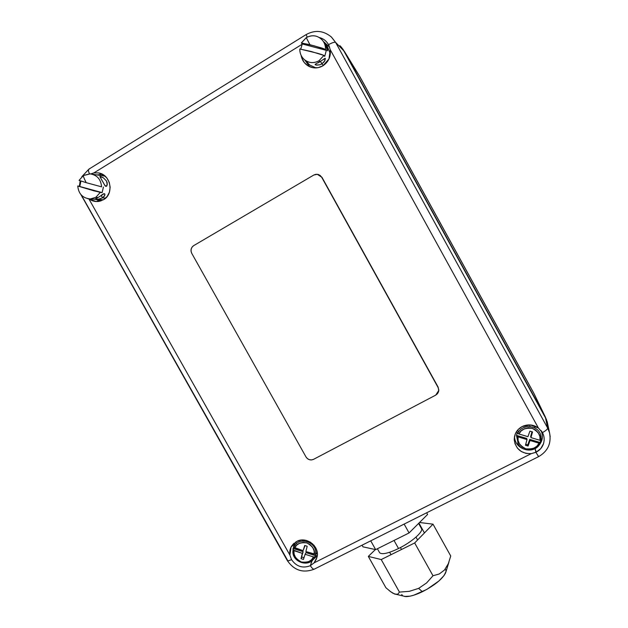 <?xml version="1.0" encoding="UTF-8"?>
<svg xmlns="http://www.w3.org/2000/svg" width="628" height="628" viewBox="0 0 628 628"><rect width="100%" height="100%" fill="white"/><g stroke="black" fill="none" stroke-linecap="round" stroke-linejoin="round"><path stroke-width="0.94" d="M316.779 65.131L315.13 64.676L315.256 64.237L325.335 58.428L324.864 60.751L321.889 63.868L323.389 65.5L321.889 63.868L319.754 64.81L316.771 65.131M542.294 438.328L541.14 439.812M295.709 541.988L296.589 543.55M324.048 42.264L324.48 42.241M530.118 426.561L529.616 424.905L530.118 426.561M359.334 75.8L533.918 393.426M342.849 49.094L360.009 76.93L533.502 392.602L545.12 416.607L344.615 51.818L360.009 76.93L533.502 392.61L546.486 419.63M359.781 76.514L344.364 51.363M342.794 49.015L546.525 419.724M317.321 553.582L316.174 553.763M306.126 34.579L307.202 37.107L306.134 34.579C315.123 29.689 323.577 30.529 331.49 37.091L335.65 42.453C334.63 41.872 332.259 42.61 328.538 44.659C326.411 40.946 323.334 38.567 319.299 37.523C323.334 38.567 326.411 40.946 328.538 44.659L330.257 49.722L538.384 427.982L542.435 432.629C544.272 435.808 544.633 439.482 543.534 443.658C542.262 447.426 539.829 450.252 536.234 452.136L531.233 453.659C521.554 453.785 515.894 449.248 514.269 440.032C514.183 434.066 516.805 429.576 522.143 426.561C527.81 423.971 533.227 424.45 538.384 427.982L530.456 424.952L522.143 426.561L518.061 429.623L515.321 433.854L514.254 438.736L514.984 443.69L517.409 448.117L521.256 451.493L526.052 453.416L531.233 453.659L314.071 562.876L316.488 558.944L317.344 554.359L316.528 549.673L314.141 545.457L310.475 542.223L305.969 540.363L301.165 540.096L296.659 541.454C306.393 535.896 320.045 546.486 317.007 557.256L314.071 562.876L310.342 565.695L312.171 560.569L317.273 555.631M538.62 445.699C542.686 441.115 543.463 436.036 540.967 430.455M311.959 560.671L310.342 565.695L314.071 562.876L531.233 453.659L535.88 452.301L538.604 456.642C548.001 451.171 551.627 443.125 549.476 432.488L550.199 436.735L549.563 432.786L547.687 428.123L549.476 432.488L547.224 421.804L545.394 417.33L547.687 428.123L335.65 42.453L344.113 51.127L545.394 417.33L547.687 428.123C547.632 429.144 545.873 430.651 542.435 432.629C545.873 430.651 547.632 429.144 547.687 428.123L335.65 42.453C334.63 41.872 332.259 42.61 328.538 44.659L330.257 49.722C330.987 56.598 328.546 61.952 322.941 65.783L328.994 58.906L330.257 49.722L538.384 427.982L542.435 432.629C544.272 435.903 544.641 439.584 543.534 443.658L540.771 448.604L536.234 452.136L535.087 448.635L535.88 452.301L538.667 456.611M329.637 47.163L323.773 41.888M102.372 174.262L97.34 174.906M93.91 172.904L98.47 172.904C110.748 174.49 114.39 193.817 103.573 199.673L99.13 201.36C95.472 201.941 92.081 201.117 88.964 198.895L96.123 201.533L103.573 199.673L107.137 196.493L109.421 192.176L110.159 187.246L109.248 182.301L106.807 177.936L103.118 174.686L98.643 172.936L93.91 172.904L302.154 44.243L93.91 172.904L90.785 173.909L93.91 172.904M95.55 199.343L100.402 201.07M296.659 541.454L291.039 547.121L289.908 555.089L88.878 198.888L289.908 555.089C289.398 551.902 289.94 548.943 291.533 546.227L296.659 541.454M301.11 55.335L301.785 58.043L304.321 62.619L308.215 65.979L313.003 67.73L318.113 67.667L322.941 65.783C318.474 68.342 313.937 68.601 309.329 66.568C304.816 64.26 302.076 60.516 301.11 55.343M304.996 60.296L309.635 66.709M547.804 424.544L545.394 417.33L344.113 51.127L339.858 45.64L341.624 47.5L344.113 51.127L335.65 42.453L331.239 36.856M539.656 444.208L540.19 443.784L539.656 444.208M514.458 436.782L514.473 437.033C515.125 442.921 518.304 446.955 524.027 449.138M310.342 565.695C311.881 568.112 313.152 569.282 314.157 569.211L314.133 569.219C313.129 569.258 311.865 568.081 310.342 565.695C302.657 568.615 296.392 566.597 291.541 559.634L289.908 555.089L291.541 559.634C289.273 560.678 287.875 561.008 287.365 560.639L287.357 560.623C287.844 561.016 289.241 560.686 291.541 559.634C296.392 566.597 302.657 568.615 310.342 565.695M294.171 543.11L293.025 550.379M100.519 199.9L97.042 199.453L100.519 199.9L101.061 200.858L100.519 199.9M102.796 174.49L101.94 175.542L102.796 174.49M82.81 197.632L287.389 559.972M292.899 548.974L294.187 546.407L292.899 548.974M294.399 545.983L294.995 544.79L294.116 543.228L295.152 545.065L294.399 545.983M82.606 196.266L82.276 197.412L82.606 196.266M315.437 555.874L317.258 555.662L315.437 555.874M312.524 543.762L310.986 543.479M307.563 541.626L306.472 540.488M534.813 425.98L534.875 428.021M518.579 431.915L517.629 430.101M306.134 34.579L88.886 169.152C88.124 169.717 88.32 171.271 89.474 173.823C88.336 171.303 88.132 169.748 88.862 169.16L89.404 169.058M541.038 436.397L541.046 440.44L539.986 440.314L541.046 440.44L540.787 435.306C538.377 424.85 521.774 423.507 517.747 433.399L518.932 433.979C520.636 429.607 525.071 427.731 532.23 428.351C538.518 431.766 541.101 435.754 539.986 440.314L530.95 437.598L530.652 436.499L531.979 431.766L530.652 436.499L530.95 437.598L532.536 431.931L529.906 431.138L527.944 436.688L518.508 433.838L517.37 432.504L518.1 432.716L517.37 432.504L516.467 435.377L518.273 444.09C522.418 451.83 535.087 452.113 539.46 444.514M540.127 443.305L539.067 443.211C537.332 447.576 532.897 449.436 525.762 448.792C519.505 445.385 516.93 441.413 518.029 436.868L527.033 439.584L525.448 445.228L528.077 446.021L530.04 440.487L539.067 443.211L536.869 446.21L533.51 448.4L529.545 449.279L525.762 448.792L522.363 447.105L519.599 444.2L518.108 440.542L518.029 436.868L527.033 439.584L525.448 445.228L528.077 446.021L527.795 444.883L525.722 444.255L527.795 444.883L528.077 446.021L530.04 440.487L529.742 439.372L527.795 444.883L529.742 439.372L530.04 440.487L539.829 443.376L540.056 442.481L529.742 439.372L540.056 442.481L540.779 440.487M518.029 436.868L516.844 436.287L518.029 436.868M527.033 439.584L526.751 438.47L516.467 435.377L526.751 438.47L527.033 439.584M527.944 436.688L518.932 433.979L521.114 430.973L524.466 428.767L528.431 427.872L532.23 428.351L535.645 430.039L538.416 432.951L539.915 436.625L539.986 440.314L530.95 437.598L532.536 431.931L529.906 431.138L527.944 436.688M314.738 556.934L313.505 556.957C312.022 561.032 307.987 562.712 301.385 561.997C295.529 558.692 293.048 554.917 293.935 550.67L302.311 553.362L303.167 551.737L301.008 558.645L301.872 556.989L304.007 557.68L301.872 556.989L301.008 558.645L303.45 559.43L305.106 554.257L313.906 557.06L314.738 556.934L315.546 555.709L305.954 552.624L305.106 554.257L305.954 552.624L315.546 555.709L316.316 553.017L315.507 554.234C317.894 541.988 298.182 535.7 293.841 547.278L294.132 546.556M293.935 550.67L293.088 549.979L302.311 553.362L301.008 558.645L303.45 559.43L305.106 554.257L313.505 556.957L311.559 559.744L308.521 561.754L304.894 562.507L301.385 561.997L298.206 560.357L295.584 557.586L294.108 554.124L293.935 550.67M293.857 547.428L293.606 548.66L303.167 551.737L293.606 548.66L293.088 549.979M307.186 546.258L304.737 545.473L303.081 550.662L294.697 547.969L296.628 545.183L299.658 543.157L303.293 542.38L306.809 542.89L309.996 544.531L312.634 547.318L314.11 550.787L314.275 554.257L305.875 551.557L307.186 546.258L304.737 545.473L303.081 550.662L305.043 545.575L303.081 550.662L293.841 547.278L294.697 547.969C296.157 543.887 300.192 542.192 306.809 542.89C312.689 546.203 315.178 549.987 314.275 554.257L315.507 554.234L305.875 551.557L307.186 546.258M315.617 552.797L316.316 553.017L315.617 552.797M419.543 522.488L433.006 524.168L450.739 555.992L448.298 563.748L444.475 570.051L439.208 574L432.99 575.75L426.6 582.925L418.64 588.373L422.377 591.733C434.443 585.484 442.167 579.259 445.535 573.042L445.974 571.621L444.02 575.593L438.823 581.057L426.852 589.386L413.805 595.195L410.053 596.168L404.354 596.435M401.504 549.492L400.421 547.553L401.504 549.492M445.739 569.651L446.029 571.221M402.619 595.729L401.716 594.512M418.939 523.093L424.434 532.952L418.939 523.093M432.99 575.75L439.208 574L444.475 570.051L448.298 563.748L450.739 555.992L433.006 524.168L414.668 542.953L432.99 575.75L414.668 542.953L381.22 559.556L399.455 592.094L409.33 591.333L418.64 588.373L426.6 582.925L432.99 575.75M385.906 587.745L390.859 591.882L395.004 594.214L397.854 594.151L399.455 592.094L381.22 559.556L368.322 556.408L385.906 587.745L368.322 556.408L375.363 549.563M402.956 595.941L405.625 596.584C409.754 596.694 415.344 595.077 422.377 591.733L418.64 588.373L409.33 591.333L399.455 592.094L397.854 594.151L396.613 594.481L393.073 593.327L389.376 590.744M377.397 548.754L379.642 552.75C381.973 554.799 388.269 553.394 398.537 548.527L394.023 540.457L398.537 548.527C412.015 541.956 424.01 531.217 421.364 528.384L418.601 523.43M362.96 546.839L375.654 549.626L409.079 532.944L427.59 514.45L426.663 512.786L427.59 514.45L409.079 532.944L404.134 524.09L409.079 532.944L375.654 549.626L370.732 540.841L375.654 549.626L362.96 546.839L362.034 545.198L362.96 546.839M318.694 174.623L321.976 177.332L317.242 174.278L313.819 175.031L193.707 245.619C191.006 247.613 190.355 250.195 191.768 253.374L306.024 456.98C307.979 459.79 310.499 460.567 313.584 459.327L435.738 395.122L313.584 459.327L311.535 459.932L309.376 459.688L307.445 458.66L306.024 456.98L191.768 253.374L191.053 251.263L191.179 249.049L192.113 247.063L193.707 245.619L313.819 175.031L315.947 174.301L318.192 174.458L320.202 175.487L321.669 177.222L438.038 387.413L438.721 389.541L438.517 391.762L437.473 393.717L435.738 395.122L438.744 390.506L438.109 387.091L321.976 177.332L438.109 387.091L438.744 390.506M438.666 391.158L438.815 390.176M79.152 180.393L86.217 182.669C84.042 178.415 83.116 176.028 83.438 175.51C83.116 176.028 84.042 178.415 86.217 182.669L79.05 180.393L83.438 175.51M100.19 177.332L99.891 176.609L100.362 176.452L99.907 176.735L100.362 176.452L103.33 177.763L106.493 181.021L107.286 184.797L105.975 186.422L105.088 185.833L99.891 176.609L103.33 177.763L106.493 181.021L107.247 183.015L106.784 186.029L105.975 186.422L104.177 184.42M103.188 182.52L101.006 178.642M102.121 192.608L100.252 192.427L95.849 197.31L98.109 197.498L104.287 193.636L104.884 194.123L104.837 195.23L102.552 197.867L105.637 198.118L102.552 197.867L98.313 199.217L94.632 199.202L98.109 197.498L95.849 197.31L100.252 192.427L77.762 185.99L93.902 190.834L102.121 192.608L77.872 185.982L102.121 192.608L103.424 187.042L102.121 192.608M83.438 175.502L89.804 173.83C96.979 174.859 100.904 179.192 101.563 186.83L86.217 182.669L101.563 186.83C100.967 179.42 97.199 175.102 90.275 173.862L83.54 175.495M105.159 176.201L92.135 174.168M96.382 198.44L98.109 197.498M94.655 199.233L95.15 198.966M101.147 195.371L102.552 197.867L101.147 195.371M90.668 198.935L95.849 197.31L90.408 198.943L87.763 198.715M80.926 181.068L79.842 186.194L80.926 181.068M101.053 195.449L103.604 193.769L104.868 194.076L104.484 196.014L102.552 197.867L98.313 199.217L95.04 199.296M77.762 185.998C78.547 193.95 82.763 198.267 90.408 198.943L103.416 199.775M301.361 42.947L306.252 37.641C312.163 34.509 317.493 35.301 322.258 40.011C324.519 42.68 325.61 45.813 325.532 49.408L313.945 45.758L301.377 43.002L309.918 44.706L306.291 37.664C312.077 34.595 317.328 35.294 322.046 39.776C324.441 42.476 325.602 45.687 325.532 49.408L326.309 50.35L324.731 56.332L323.938 55.421L319 60.743L319.974 61.795L319 60.743L323.938 55.421L311.198 51.488L299.815 49.015C299.799 53.82 301.644 57.611 305.341 60.39C309.777 63.216 314.33 63.334 319 60.743C313.804 63.554 308.913 63.169 304.321 59.582L303.159 58.435M306.26 37.688L301.424 42.924M324.809 43.489L325.83 45.734L324.809 43.489M326.529 47.94L327.581 50.766L327.526 47.838L324.362 42.735L327.526 47.838L327.392 50.687L325.83 45.734M330.359 53.914L327.219 46.189L325.712 44.313M317.964 62.91L319.974 61.795M320.547 61.434L321.889 63.868L320.547 61.434M306.252 37.641L309.918 44.706L322.125 48.12L325.532 49.408L326.309 50.35L302.28 43.976L326.309 50.35L324.731 56.332L322.855 54.934L317.901 53.356L299.791 48.976C299.744 53.239 301.252 56.779 304.321 59.582L309.839 65.092L316.01 67.918M302.28 43.976L300.788 49.023L302.28 43.976L301.377 43.002L302.28 43.976M325.398 58.522L324.252 61.717L321.889 63.868L319.754 64.81L316.017 65.029M322.949 59.715L324.966 58.349M315.256 64.77L316.292 63.695M305.553 60.83L307.846 62.855M545.551 417.439L533.886 393.348M541.509 431.161L542.168 432.166M329.174 45.946L328.884 45.326M101.336 173.76L98.47 172.904M514.473 437.033L514.269 440.032M538.604 456.642L314.157 569.211C303.12 573.34 294.187 570.475 287.357 560.623L80.949 194.656M293.519 543.707L291.533 546.227M88.886 169.152L81.821 176.711M80.18 180.833L79.395 186.147M517.692 442.944C521.334 452.199 536.312 452.443 540.111 443.337M293.072 550.018C290.772 561.927 309.573 568.481 314.502 557.428M448.902 562.233L445.535 573.042M389.65 552.255L391.016 554.697M416.003 537.113L417.589 539.962M396.802 594.465L405.625 596.584M322.933 40.859L323.318 41.338M304.321 59.582L305.726 60.987"/></g></svg>
